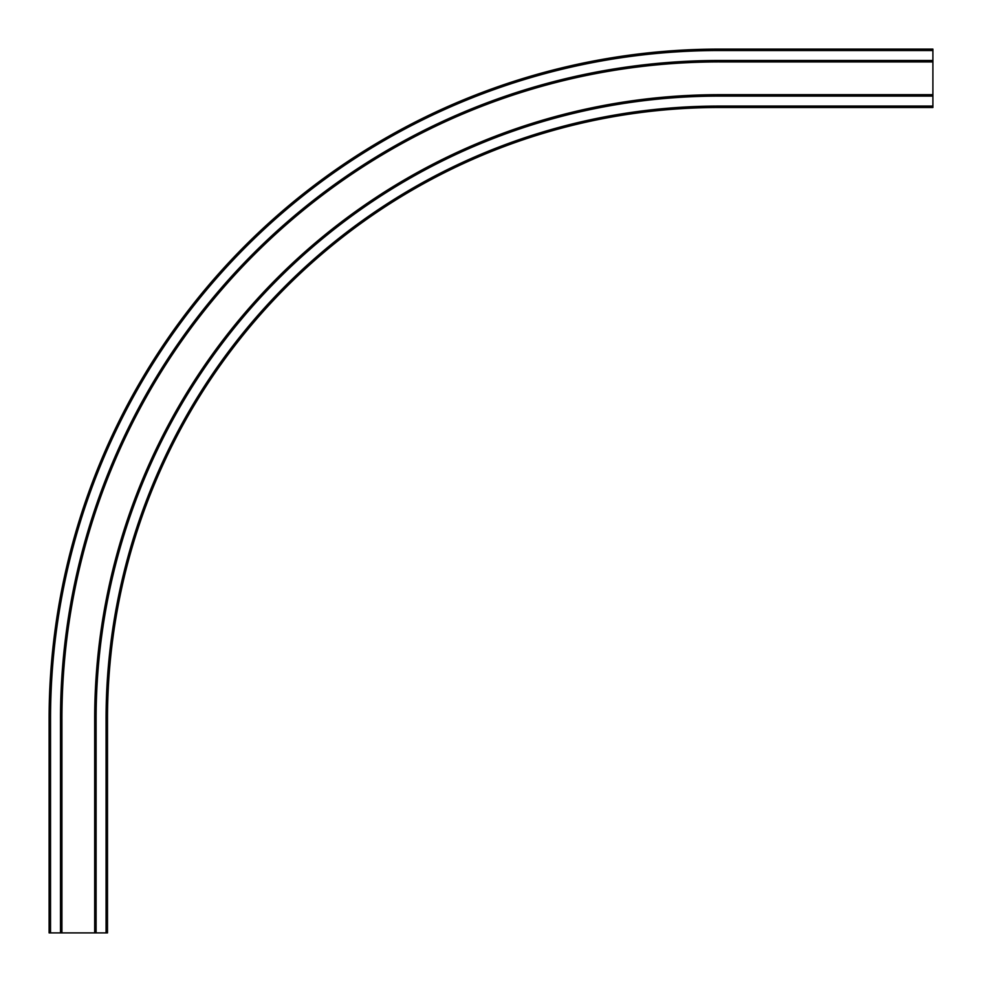 <?xml version="1.0" encoding="UTF-8"?>
<svg xmlns="http://www.w3.org/2000/svg" width="982" height="982" viewBox="0 0 982 982"><rect width="100%" height="100%" fill="white"/><g stroke="black" fill="none" stroke-linecap="round" stroke-linejoin="round"><path stroke-width="1.47" d="M932.9 50.524L719.254 50.524L719.254 49.1A670.154 670.154 0 0 0 49.1 719.254A670.154 670.154 0 0 1 719.254 49.1L932.9 49.1L932.9 107.492L719.254 107.492A611.749 611.749 0 0 0 107.492 719.254L107.492 932.9L49.1 932.9L49.1 719.254L50.524 719.254L50.524 932.9M932.9 61.915L719.254 61.915A657.326 657.326 0 0 0 61.915 719.254L61.915 932.9M94.677 932.9L94.677 719.254L96.101 719.254L96.101 932.9M932.9 94.677L719.254 94.677A624.577 624.577 0 0 0 94.677 719.254A624.577 624.577 0 0 1 719.254 94.677L719.254 96.101A623.153 623.153 0 0 0 96.101 719.254M60.491 932.9L60.491 719.254L61.915 719.254M932.9 60.491L719.254 60.491A658.75 658.75 0 0 0 60.491 719.254M719.254 50.524A668.73 668.73 0 0 0 50.524 719.254M106.068 932.9L106.068 719.254L107.492 719.254M932.9 106.068L719.254 106.068A613.173 613.173 0 0 0 106.068 719.254M932.9 96.101L719.254 96.101M719.254 60.491L719.254 61.915M719.254 106.068L719.254 107.492"/></g></svg>
